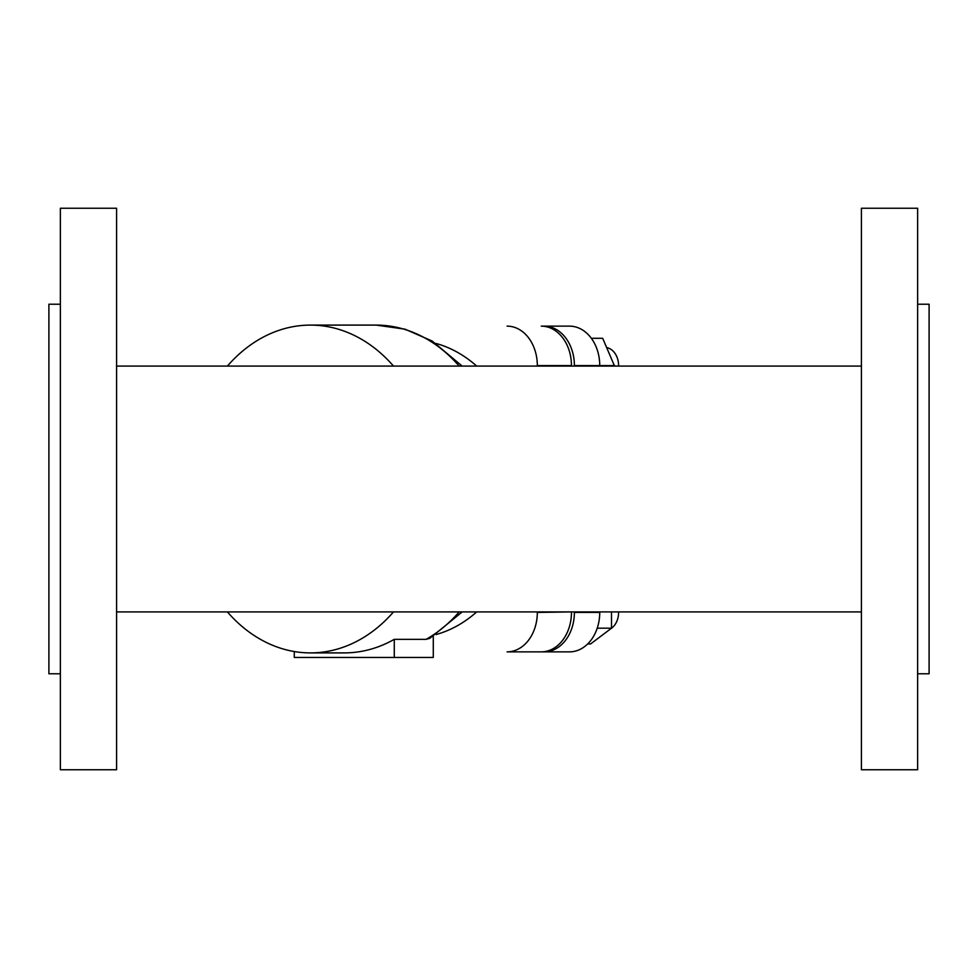 <?xml version="1.0" encoding="UTF-8"?>
<svg xmlns="http://www.w3.org/2000/svg" width="978" height="978" viewBox="0 0 978 978"><rect width="100%" height="100%" fill="white"/><g stroke="black" fill="none" stroke-linecap="round" stroke-linejoin="round"><path stroke-width="1.47" d="M393.486 611.922A163.901 125.551 90 0 1 310.442 652.901A163.901 125.551 90 0 1 227.397 611.922M571.458 611.922L537.325 612.411A39.462 30.22 -90 0 1 507.093 651.861L544.159 651.861A39.462 30.22 -90 0 0 574.392 612.411L574.392 611.922M574.392 366.078L574.392 365.589A39.462 30.22 -90 0 0 544.159 326.139L541.237 326.139A39.462 30.22 90 0 1 571.458 365.589L571.458 366.078M544.159 326.139L569.526 326.139A39.462 30.22 90 0 1 599.746 365.589L599.746 366.078M599.746 611.922L599.746 612.411A39.462 30.22 90 0 1 569.526 651.861L544.159 651.861M436.029 343.461A148.729 113.925 90 0 1 476.689 366.078M60.367 673.781L48.9 673.781L48.9 304.219L60.367 304.219M917.633 673.781L929.1 673.781L929.1 304.219L917.633 304.219M116.59 208.241L116.59 769.759L60.367 769.759L60.367 208.241L116.59 208.241M227.397 366.078A163.901 125.551 90 0 1 310.442 325.099A163.901 125.551 90 0 1 393.486 366.078M606.8 347.606A18.215 13.949 90 0 1 618.597 365.589A18.215 13.949 90 0 1 618.585 366.078M618.585 611.922A18.215 13.949 90 0 1 618.597 612.411A18.215 13.949 90 0 1 610.59 628.878M861.41 208.241L861.41 769.759L917.633 769.759L917.633 208.241L861.41 208.241M476.689 611.922A148.729 113.925 90 0 1 436.029 634.539M537.325 366.078L537.325 365.589A39.462 30.22 -90 0 0 507.093 326.139M571.458 612.411A39.462 30.22 90 0 1 541.237 651.861L507.093 651.861M591.335 338.278L602.68 338.278L614.551 366.078M611.519 611.922L611.519 628.182L590.59 643.952L587.68 643.952M611.519 628.182L597.228 628.182M614.759 365.589L574.392 365.589M433.278 636.275L433.278 657.448L294.28 657.448L294.28 651.531M394.268 657.448L394.268 639.343L426.115 639.343L429.843 638.316L462.178 611.922M310.442 652.901L344.28 652.901A163.901 125.551 -90 0 0 394.268 639.343M462.178 366.078L432.178 341.053L404.965 329.158L376.127 325.099A163.901 125.551 90 0 1 459.171 366.078M574.392 612.411L599.746 612.411M571.458 365.589L537.325 365.589M459.171 611.922A163.901 125.551 90 0 1 426.115 639.343M116.59 366.078L861.41 366.078M376.127 325.099L310.442 325.099M116.59 611.922L861.41 611.922"/></g></svg>
